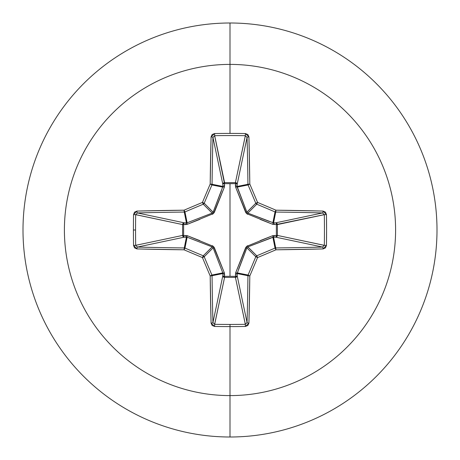 <?xml version="1.0" encoding="UTF-8"?>
<svg xmlns="http://www.w3.org/2000/svg" width="460" height="460" viewBox="0 0 460 460"><rect width="100%" height="100%" fill="white"/><g stroke="black" fill="none" stroke-linecap="round" stroke-linejoin="round"><path stroke-width="0.69" d="M135.694 245.364L135.688 245.329A327.894 125.482 -90 0 1 135.556 230A327.894 125.482 90 0 0 135.688 245.329L182.603 235.422L182.603 224.578L135.688 214.67A327.894 125.482 90 0 0 135.556 230L133.411 230A329.653 126.149 90 0 0 133.549 245.41L136.919 248.923A331.085 28.853 0 0 0 184.04 249.809A331.119 28.859 22.5 0 0 202.434 257.565A331.119 28.859 67.5 0 0 210.191 275.96A331.085 28.853 90 0 0 211.077 323.081L214.59 326.45A329.653 126.149 0 0 0 230 326.589L230 324.444A327.894 125.482 180 0 1 214.67 324.311L214.59 326.45L212.129 325.444L211.077 323.081L210.191 275.96A331.119 28.859 -112.5 0 1 202.434 257.565A331.119 28.859 -157.5 0 1 184.04 249.809L136.919 248.923L134.556 247.871L133.549 245.41A329.653 126.149 -90 0 1 133.411 230L135.556 230A327.894 125.482 -90 0 1 135.688 214.67L133.549 214.59A329.653 126.149 90 0 0 133.411 230A329.653 126.149 -90 0 1 133.549 214.59L134.556 212.129L136.919 211.077L184.04 210.191A331.119 28.859 -22.5 0 1 202.434 202.434A331.119 28.859 -67.5 0 1 210.191 184.04L211.077 136.919L212.129 134.556L214.59 133.549A329.653 126.149 0 0 1 230 133.411L230 64.4A165.6 165.6 0 0 1 395.6 230A165.6 165.6 0 0 1 230 395.6L230 437A207 207 0 0 0 437 230A207 207 0 0 0 230 23L230 64.4A165.6 165.6 0 0 0 64.4 230A165.6 165.6 0 0 0 230 395.6L230 326.589A329.653 126.149 180 0 1 214.59 326.45L214.67 324.311A327.894 125.482 0 0 0 230 324.444A327.894 125.482 0 0 0 245.329 324.311L235.422 277.397L224.578 277.397L214.624 324.306M214.636 135.694L224.509 183.632L224.532 182.603L235.422 182.603L245.329 135.688A327.894 125.482 180 0 0 214.67 135.688L224.578 182.603A1.765 1.627 -11.9 0 0 222.824 184.23L212.934 137.413A329.32 28.704 90 0 0 212.054 184.287L222.893 186.444L222.824 184.23L212.934 137.373M247.066 137.39L237.176 184.23L235.491 183.632L235.468 182.603L236.658 183.114L237.176 184.23L237.107 186.444L247.946 184.287A329.32 28.704 -90 0 0 247.066 137.413L237.176 184.23A1.765 1.627 11.9 0 0 235.422 182.603L245.375 135.694M324.306 214.636L276.368 224.509L277.397 224.532L277.397 235.422L324.311 245.329A327.894 125.482 -90 0 0 324.311 214.67L277.397 224.578A1.765 1.627 78.1 0 0 275.77 222.824L322.586 212.934A329.32 28.704 180 0 0 275.712 212.054L273.556 222.893L275.77 222.824L322.627 212.934M322.609 247.066L275.77 237.176L276.368 235.491L277.397 235.468L276.885 236.658L275.77 237.176L273.556 237.107L275.712 247.946A329.32 28.704 0 0 0 322.586 247.066L275.77 237.176A1.765 1.627 101.9 0 0 277.397 235.422L324.306 245.375M212.934 322.609L222.824 275.77L222.893 273.556L212.054 275.712A329.32 28.704 90 0 0 212.934 322.586L222.824 275.77A1.765 1.627 -168.1 0 0 224.578 277.397L224.509 276.368L230 276.316L224.509 276.368L224.348 272.803L213.549 246.451L187.197 235.652L183.632 235.491L183.632 224.509L187.197 224.348L213.549 213.549L224.348 187.197L224.509 183.632L230 183.684L230 276.316L230 183.684L235.491 183.632L235.652 187.197L246.451 213.549L272.803 224.348L276.368 224.509L276.368 235.491L272.803 235.652L246.451 246.451L235.652 272.803L235.491 276.368L230 276.316L235.491 276.368L235.652 272.803A1.765 0.54 -159.1 0 0 237.199 272.878L248.078 275.04A329.36 28.704 -67.5 0 0 255.794 256.749L246.893 247.842L238.556 269.318M230 23A207 207 0 0 1 437 230A207 207 0 0 1 230 437A207 207 0 0 1 23 230A207 207 0 0 1 230 23A207 207 0 0 0 23 230A207 207 0 0 0 230 437L230 395.6A165.6 165.6 0 0 0 395.6 230A165.6 165.6 0 0 0 230 64.4L230 133.411A329.653 126.149 0 0 1 245.41 133.549L247.871 134.556L248.923 136.919L249.809 184.04A331.119 28.859 67.5 0 1 257.565 202.434A331.119 28.859 22.5 0 1 275.96 210.191L323.081 211.077L325.444 212.129L326.45 214.59L326.589 230L326.45 245.41L325.444 247.871L323.081 248.923L275.96 249.809A331.119 28.859 157.5 0 1 257.565 257.565A331.119 28.859 112.5 0 1 249.809 275.96L248.923 323.081L247.871 325.444L245.41 326.45A329.653 126.149 180 0 1 230 326.589L230 395.6A165.6 165.6 0 0 1 64.4 230A165.6 165.6 0 0 1 230 64.4L230 23M212.209 246.916L203.251 255.794A1.765 1.754 45 0 1 204.205 256.749L213.106 247.842L204.205 256.749A329.36 28.704 67.5 0 0 211.922 275.04L222.801 272.878L213.106 247.842L212.158 246.893L187.122 237.199L186.444 237.107L184.287 247.946L186.444 237.107L184.23 237.176L137.413 247.066A329.32 28.704 0 0 0 184.287 247.946A1.765 1.759 11.2 0 1 184.96 248.078L187.122 237.199L184.96 248.078A329.36 28.704 22.5 0 0 203.251 255.794L212.158 246.893L190.681 238.556M245.364 324.306L235.422 277.397A1.765 1.627 168.1 0 0 237.176 275.77L247.066 322.586A329.32 28.704 -90 0 0 247.946 275.712L237.107 273.556L237.176 275.77L247.066 322.627M246.916 247.79L245.669 247.624L246.893 247.842L237.107 273.556L247.946 275.712A1.765 1.759 -78.7 0 1 248.078 275.04L237.199 272.878A1.765 0.54 20.9 0 1 235.652 272.803L245.669 247.624L247.624 245.669L247.842 246.893L256.749 255.794A329.36 28.704 -22.5 0 0 275.04 248.078L272.878 237.199L247.842 246.893L246.893 247.842L255.794 256.749A1.765 1.754 -45 0 1 256.749 255.794L247.785 246.916M260.164 240.614L272.803 235.652L276.368 235.491L276.368 224.509L272.803 224.348A1.765 0.54 110.9 0 0 272.878 222.801L273.556 222.893L275.712 212.054A1.765 1.759 -168.8 0 1 275.04 211.922L272.878 222.801L275.04 211.922A329.36 28.704 -157.5 0 0 256.749 204.205L247.842 213.106L269.318 221.444M247.624 214.331L247.842 213.106L247.624 214.331L245.669 212.376L246.893 212.158L255.794 203.251A329.36 28.704 -112.5 0 0 248.078 184.96L237.199 187.122L246.893 212.158L247.842 213.106L256.749 204.205A1.765 1.754 -135 0 1 255.794 203.251L246.916 212.215M213.083 212.209L204.205 203.251A1.765 1.754 135 0 1 203.251 204.205L212.158 213.106L203.251 204.205A329.36 28.704 157.5 0 0 184.96 211.922L187.122 222.801L212.158 213.106L213.106 212.158L222.893 186.444L212.054 184.287A1.765 1.759 101.2 0 1 211.922 184.96L222.801 187.122L211.922 184.96A329.36 28.704 112.5 0 0 204.205 203.251L213.106 212.158L221.444 190.681M137.39 212.934L184.23 222.824L186.444 222.893L184.287 212.054A329.32 28.704 180 0 0 137.413 212.934L184.23 222.824L186.444 222.893L187.122 222.801L184.96 211.922A1.765 1.759 168.7 0 1 184.287 212.054L186.444 222.893A1.765 0.604 -88.2 0 0 185.846 224.578L183.632 224.509L183.632 235.491L187.197 235.652L199.835 240.614M187.122 237.199A1.765 0.54 110.9 0 1 187.197 235.652A1.765 0.54 -69.1 0 0 187.122 237.199L184.23 237.176L183.097 236.641L182.603 235.422A1.765 1.627 -101.9 0 0 184.23 237.176L137.413 247.066L135.688 245.329L133.549 245.41L135.688 245.329L182.603 235.422L182.603 224.578L183.097 223.359L184.23 222.824A1.765 1.627 -78.1 0 0 182.603 224.578L135.694 214.624M237.199 272.878L237.176 275.77L236.641 276.903L235.422 277.397L224.578 277.397L214.67 324.311L212.934 322.586A1.765 0.494 178.5 0 1 211.077 323.081A1.765 0.494 -1.5 0 0 212.934 322.586A329.32 28.704 -90 0 1 212.054 275.712L210.191 275.96L212.054 275.712L211.922 275.04L210.191 275.96L211.922 275.04A1.765 1.759 78.7 0 1 212.054 275.712L222.893 273.556L222.801 272.878L211.922 275.04A329.36 28.704 -112.5 0 1 204.205 256.749L202.434 257.565L204.205 256.749L203.251 255.794L202.434 257.565L203.251 255.794A329.36 28.704 -157.5 0 1 184.96 248.078L184.04 249.809L184.96 248.078L184.287 247.946L184.04 249.809L184.287 247.946A329.32 28.704 180 0 1 137.413 247.066A1.765 0.494 91.5 0 0 136.919 248.923A1.765 0.494 -88.5 0 1 137.413 247.066L137.373 247.066M247.79 213.083L273.556 222.893A1.765 0.604 -91.8 0 1 274.154 224.578A1.765 0.604 88.2 0 0 273.556 222.893L275.77 222.824A1.765 0.604 -91.8 0 1 276.368 224.509A1.765 0.604 88.2 0 0 275.77 222.824L276.885 223.341L277.397 224.532L276.368 224.509L277.397 224.578L277.397 235.422L276.368 235.491L277.397 235.422A1.765 1.627 -78.1 0 1 277.397 235.468L276.368 235.491A1.765 0.604 -88.2 0 1 275.77 237.176L273.556 237.107A1.765 0.604 91.8 0 0 274.154 235.422A1.765 0.604 -88.2 0 1 273.556 237.107L272.878 237.199A1.765 0.54 69.1 0 0 272.803 235.652A1.765 0.54 -110.9 0 1 272.878 237.199L275.04 248.078A1.765 1.759 -11.2 0 1 275.712 247.946L273.556 237.107L247.842 246.893L247.624 245.669M237.199 187.122L248.078 184.96A1.765 1.759 -101.2 0 1 247.946 184.287L237.107 186.444L246.893 212.158L245.669 212.376L235.652 187.197A1.765 0.54 159.1 0 1 237.199 187.122A1.765 0.54 -20.9 0 0 235.652 187.197L235.422 185.846A1.765 0.604 -178.2 0 1 237.107 186.444L237.199 187.122M237.107 273.556A1.765 0.604 -1.8 0 1 235.422 274.154A1.765 0.604 178.2 0 0 237.107 273.556M237.176 275.77A1.765 0.604 -1.8 0 1 235.491 276.368L237.176 275.77M235.422 277.397L235.491 276.368L235.422 277.397M222.824 275.77L224.509 276.368L224.578 277.397L223.359 276.903L222.824 275.77L222.893 273.556A1.765 0.604 -178.2 0 0 224.578 274.154L224.509 276.368A1.765 0.604 1.8 0 1 222.824 275.77M222.893 273.556L222.801 272.878A1.765 0.54 159.1 0 0 224.348 272.803L224.578 274.154A1.765 0.604 1.8 0 1 222.893 273.556M212.376 245.669L212.158 246.893L212.376 245.669L214.331 247.624L224.348 272.803A1.765 0.54 -20.9 0 1 222.801 272.878L213.106 247.842L214.331 247.624L213.083 247.785M186.444 237.107A1.765 0.604 88.2 0 1 185.846 235.422A1.765 0.604 -91.8 0 0 186.444 237.107M272.878 222.801A1.765 0.54 -69.1 0 1 272.803 224.348L260.164 219.386M184.23 237.176A1.765 0.604 88.2 0 1 183.632 235.491L184.23 237.176M182.603 235.422L183.632 235.491L182.603 235.422M182.603 224.578L183.632 224.509L182.603 224.578M184.23 222.824L183.632 224.509A1.765 0.604 91.8 0 1 184.23 222.824M235.422 185.846L235.491 183.632A1.765 0.604 -178.2 0 1 237.176 184.23L237.107 186.444A1.765 0.604 1.8 0 0 235.422 185.846M235.491 183.632L235.422 182.603A1.765 1.627 -168.1 0 1 235.468 182.603L235.491 183.632L224.509 183.632L224.578 182.603L235.422 182.603L235.491 183.632M186.444 222.893L187.122 222.801A1.765 0.54 -110.9 0 0 187.197 224.348L185.846 224.578A1.765 0.604 91.8 0 1 186.444 222.893M199.835 219.386L187.197 224.348A1.765 0.54 69.1 0 1 187.122 222.801L212.158 213.106L212.376 214.331L212.215 213.083M223.341 183.114L224.532 182.603L224.509 183.632A1.765 0.604 -1.8 0 0 222.824 184.23A1.765 0.604 178.2 0 1 224.509 183.632L224.578 185.846A1.765 0.604 -1.8 0 0 222.893 186.444L222.824 184.23M222.801 187.122L222.893 186.444A1.765 0.604 178.2 0 1 224.578 185.846L224.348 187.197A1.765 0.54 20.9 0 0 222.801 187.122A1.765 0.54 -159.1 0 1 224.348 187.197L214.331 212.376L213.106 212.158L214.331 212.376L212.376 214.331M245.41 133.549L245.329 135.688L247.066 137.413A1.765 0.494 -1.5 0 1 248.923 136.919L245.41 133.549A329.653 126.149 180 0 0 230 133.411A329.653 126.149 180 0 0 214.59 133.549L214.67 135.688A327.894 125.482 0 0 1 245.329 135.688L245.41 133.549M248.923 136.919A1.765 0.494 178.5 0 0 247.066 137.413A329.32 28.704 90 0 1 247.946 184.287L249.809 184.04A331.085 28.853 -90 0 0 248.923 136.919M249.809 184.04L247.946 184.287A1.765 1.759 78.7 0 0 248.078 184.96L249.809 184.04L248.078 184.96A329.36 28.704 67.5 0 1 255.794 203.251L257.565 202.434A331.119 28.859 -112.5 0 0 249.809 184.04M211.077 136.919A1.765 0.494 1.5 0 1 212.934 137.413L214.67 135.688L214.59 133.549L211.077 136.919A331.085 28.853 90 0 0 210.191 184.04L212.054 184.287A329.32 28.704 -90 0 1 212.934 137.413A1.765 0.494 -178.5 0 0 211.077 136.919M257.565 202.434L255.794 203.251A1.765 1.754 45 0 0 256.749 204.205L257.565 202.434L256.749 204.205A329.36 28.704 22.5 0 1 275.04 211.922L275.96 210.191A331.119 28.859 -157.5 0 0 257.565 202.434M211.922 184.96L212.054 184.287L210.191 184.04L211.922 184.96L210.191 184.04A331.119 28.859 112.5 0 0 202.434 202.434L204.205 203.251A329.36 28.704 -67.5 0 1 211.922 184.96M275.96 210.191L275.04 211.922A1.765 1.759 11.2 0 0 275.712 212.054L275.96 210.191L275.712 212.054A329.32 28.704 0 0 1 322.586 212.934A1.765 0.494 -88.5 0 0 323.081 211.077A331.085 28.853 180 0 0 275.96 210.191M203.251 204.205L204.205 203.251L202.434 202.434L203.251 204.205L202.434 202.434A331.119 28.859 157.5 0 0 184.04 210.191L184.96 211.922A329.36 28.704 -22.5 0 1 203.251 204.205M323.081 211.077A1.765 0.494 91.5 0 1 322.586 212.934L324.311 214.67L326.45 214.59L323.081 211.077M184.287 212.054L184.96 211.922L184.04 210.191L184.287 212.054L184.04 210.191A331.085 28.853 180 0 0 136.919 211.077A1.765 0.494 88.5 0 0 137.413 212.934A329.32 28.704 0 0 1 184.287 212.054M326.45 214.59L324.311 214.67A327.894 125.482 90 0 1 324.311 245.329L326.45 245.41A329.653 126.149 -90 0 0 326.45 214.59M326.45 245.41L324.311 245.329L322.586 247.066A1.765 0.494 88.5 0 1 323.081 248.923L326.45 245.41M133.549 214.59L135.688 214.67L137.413 212.934A1.765 0.494 -91.5 0 1 136.919 211.077L133.549 214.59M323.081 248.923A1.765 0.494 -91.5 0 0 322.586 247.066A329.32 28.704 180 0 1 275.712 247.946L275.96 249.809A331.085 28.853 0 0 0 323.081 248.923M275.96 249.809L275.712 247.946A1.765 1.759 168.7 0 0 275.04 248.078L275.96 249.809L275.04 248.078A329.36 28.704 157.5 0 1 256.749 255.794L257.565 257.565A331.119 28.859 -22.5 0 0 275.96 249.809M257.565 257.565L256.749 255.794A1.765 1.754 135 0 0 255.794 256.749L257.565 257.565L255.794 256.749A329.36 28.704 112.5 0 1 248.078 275.04L249.809 275.96A331.119 28.859 -67.5 0 0 257.565 257.565M249.809 275.96L248.078 275.04A1.765 1.759 101.2 0 0 247.946 275.712L249.809 275.96L247.946 275.712A329.32 28.704 90 0 1 247.066 322.586A1.765 0.494 1.5 0 0 248.923 323.081A331.085 28.853 -90 0 0 249.809 275.96M248.923 323.081A1.765 0.494 -178.5 0 1 247.066 322.586L245.329 324.311L245.41 326.45L248.923 323.081M230 324.444L230 326.589A329.653 126.149 0 0 0 245.41 326.45L245.329 324.311A327.894 125.482 180 0 1 230 324.444"/></g></svg>
